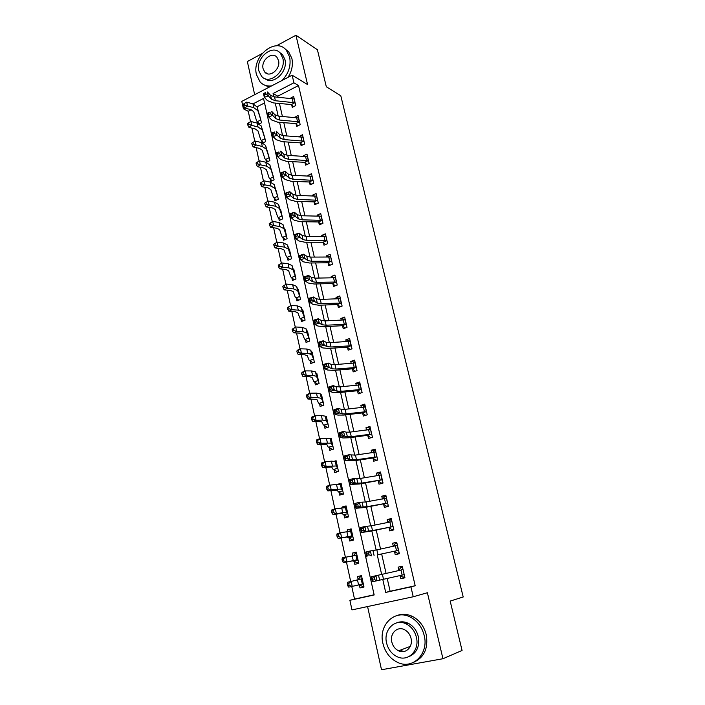 <?xml version="1.0" encoding="UTF-8"?>
<svg xmlns="http://www.w3.org/2000/svg" width="705" height="705" viewBox="0 0 705 705"><rect width="100%" height="100%" fill="white"/><g stroke="black" fill="none" stroke-linecap="round" stroke-linejoin="round"><path stroke-width="1.06" d="M398.924 650.697L399.576 651.2M251.244 109.769L248.257 111.302L243.41 108.817L241.797 101.388L292.152 75.206L293.906 82.793L273.091 93.518L273.831 96.796M262.075 53.58L247.349 61.547L254.664 94.699M367.569 606.556L381.511 669.75L442.951 658.734L427.389 592.738L413.227 596.765L351.971 609.895L349.892 600.299L374.161 594.958L263.538 98.444L252.998 103.873M351.76 586.463L354.518 599.1L349.892 600.299M248.257 111.302L250.522 121.718M251.914 128.107L254.787 141.282M256.171 147.618L259.096 161.066M260.462 167.332L263.45 181.053M264.798 187.257L267.847 201.26M269.187 207.393L272.297 221.678M273.628 227.759L276.792 242.317M278.105 248.336L281.339 263.185M282.643 269.143L285.939 284.282M287.226 290.187L290.583 305.618M291.852 311.46L295.289 327.19M296.541 332.963L300.039 349.01M301.282 354.712L304.842 371.077M306.076 376.708L309.707 393.39M310.914 398.959L314.624 415.968M315.822 421.458L319.594 438.801M320.775 444.212L324.626 461.898M325.789 467.23L329.72 485.26M330.865 490.521L334.866 508.904M335.994 514.077L340.083 532.83M341.185 537.915L345.353 557.029M346.446 562.035L350.685 581.528M442.951 658.734L462.066 650.459L450.178 601.092L463.203 596.976L340.797 95.757L326.318 86.759L317.4 49.72L295.941 35.25L276.413 45.816M354.518 599.1L374.126 594.782M264.542 102.956L257.034 106.799M363.78 586.031L362.326 586.366L359.321 584.824L359.999 587.917L363.992 587.018L361.48 575.641L357.505 576.558L358.184 579.642L360.246 576.946L361.7 576.611M358.589 562.546L357.153 562.89L354.139 561.268L354.818 564.326L358.774 563.383L356.289 552.13L352.35 553.099L352.879 555.514M353.469 539.325L352.042 539.686L349.019 537.977L349.689 540.999L353.619 540.012L351.161 528.891L347.248 529.896L347.6 531.5M348.393 516.36L346.983 516.739L343.961 514.95L344.622 517.937L348.517 516.906L346.084 505.908L342.207 506.957L342.383 507.759M343.388 493.659L341.978 494.046L338.955 492.178L339.607 495.139L343.476 494.064L341.07 483.189L337.801 484.247M338.426 471.204L337.034 471.61L334.011 469.662L334.655 472.588L338.488 471.469L336.109 460.717L334.681 461.14M333.527 448.997L332.143 449.42L329.12 447.402L329.755 450.292L333.553 449.129L331.209 438.501L330.293 438.783M328.68 427.045L327.305 427.477L324.282 425.379L324.908 428.235L328.68 427.045L326.353 416.523L325.551 416.787M322.396 405.675L319.497 403.604L320.114 406.433L323.851 405.19L321.559 394.791L320.837 395.038M317.541 384.11L314.756 382.057L315.373 384.86L319.083 383.582L316.809 373.298L316.157 373.527M312.747 362.784L310.077 360.757L310.685 363.524L314.368 362.211L312.121 352.033L311.513 352.253M308.014 341.687L305.45 339.678L306.049 342.418L309.698 341.07L307.477 331.006L306.913 331.218M303.335 320.819L300.868 318.827L301.458 321.533L305.08 320.158L302.886 310.2L302.357 310.403M298.717 300.171L296.329 298.197L296.92 300.876L300.515 299.466L298.338 289.614L297.836 289.817M294.152 279.744L291.844 277.788L292.425 280.44L295.994 278.995L293.844 269.248L293.368 269.442M289.64 259.528L287.411 257.598L287.984 260.224L291.526 258.744L289.394 249.103L288.944 249.288M285.173 239.533L283.022 237.62L283.586 240.211L287.102 238.704L284.987 229.16L284.564 229.354M280.766 219.74L278.678 217.845L279.242 220.418L282.723 218.876L280.634 209.429L280.22 209.614M276.404 200.158L274.377 198.281L274.932 200.828L278.387 199.259L275.928 190.094M272.086 180.78L270.121 178.92L270.676 181.441L274.104 179.837L271.681 170.769M267.821 161.595L265.908 159.762L266.455 162.247L269.856 160.617L267.468 151.645M262.833 142.983L265.662 141.599L263.3 132.716M263.599 142.613L261.74 140.788L262.172 142.754M259.264 123.895L261.502 122.776L259.176 113.981M259.422 123.816L257.616 122.018L257.898 123.322M387.186 578.329L390.121 591.266L415.192 585.749L298.523 85.543L277.796 96.162L278.034 97.219M279.453 103.459L282.405 116.457M283.807 122.661L286.812 135.906M288.213 142.057L291.271 155.567M292.663 161.665L295.783 175.43M297.157 181.485L300.339 195.514M301.696 201.515L304.939 215.809M306.296 221.758L309.601 236.334M310.931 242.229L314.307 257.078M315.629 262.921L319.065 278.052M320.378 283.833L323.877 299.264M325.172 304.983L328.742 320.704M330.028 326.371L333.659 342.392M334.928 347.997L338.638 364.318M339.889 369.861L343.67 386.499M344.904 391.971L348.755 408.935M349.98 414.337L353.901 431.619M355.117 436.959L359.109 454.575M360.308 459.845L364.379 477.796M365.551 482.987L369.702 501.281M370.865 506.401L375.095 525.049M376.241 530.089L380.55 549.098M381.678 554.059L386.076 573.429M404.696 576.787L402.934 577.192L400.035 575.58L400.757 578.735L404.934 577.792L402.247 566.194L398.096 567.155L398.818 570.292L400.722 567.587L402.476 567.181M399.162 552.843L397.417 553.258L394.5 551.566L395.223 554.685L399.356 553.689L396.712 542.224L392.588 543.238L393.302 546.34L395.223 543.766L396.968 543.343M393.69 529.173L391.954 529.614L389.037 527.825L389.75 530.909L393.848 529.869L391.231 518.536L387.151 519.594L387.838 522.59M388.279 505.776L386.56 506.225L383.643 504.357L384.34 507.406L388.411 506.331L385.82 495.122L381.766 496.223L382.418 499.043M382.93 482.643L381.229 483.119L378.303 481.162L378.999 484.176L383.026 483.048L380.471 471.971L376.452 473.117L377.06 475.769M377.642 459.775L375.959 460.268L373.024 458.232L373.712 461.211L377.704 460.048L375.175 449.094L371.191 450.275L371.764 452.76M372.416 437.162L370.742 437.673L367.807 435.558L368.486 438.501L372.451 437.294L369.949 426.472L366.001 427.697L366.529 430.015M367.252 414.804L363.322 416.056L362.652 413.139L365.587 415.333L367.252 414.804L364.776 404.106L360.863 405.366L361.357 407.525M360.361 393.143L357.55 390.975L358.211 393.857L362.106 392.57L359.665 381.987L355.778 383.291L356.236 385.291M355.205 371.2L352.5 369.059L353.161 371.905L357.021 370.583L354.606 360.114L350.755 361.454L351.178 363.304M350.112 349.504L347.512 347.38L348.164 350.2L351.998 348.834L349.601 338.488L345.785 339.863L346.173 341.564M345.08 328.045L342.586 325.948L343.22 328.733L347.027 327.332L344.657 317.091L340.868 318.51L341.229 320.07M340.11 306.825L337.704 304.745L338.338 307.503L342.11 306.067L339.766 295.941L336.012 297.395L336.338 298.805M335.201 285.833L332.875 283.78L333.5 286.503L337.246 285.031L334.928 275.012L331.2 276.501L331.491 277.77M330.354 265.071L328.107 263.036L328.724 265.732L332.434 264.225L330.143 254.32L326.45 255.836L326.706 256.973M325.551 244.529L323.383 242.511L323.992 245.181L327.675 243.639L325.41 233.84L321.744 235.399L321.974 236.395M320.819 224.208L318.713 222.216L319.321 224.851L322.969 223.282L320.731 213.589L317.091 215.175L317.285 216.038M316.131 204.106L314.086 202.132L314.686 204.741L318.308 203.137L316.096 193.549L312.482 195.162L312.65 195.902M311.495 184.216L309.513 182.26L310.112 184.842L313.707 183.212L311.513 173.721L307.926 175.369L308.067 175.977M306.913 164.538L304.992 162.608L305.582 165.155L309.142 163.498L306.975 154.104L303.423 155.779L303.529 156.263M302.383 145.063L300.515 143.15L301.097 145.679L304.639 143.987L302.489 134.69L299.043 136.761M297.898 125.79L296.082 123.904L296.664 126.406L300.171 124.679L298.048 115.488L294.602 117.462M293.465 106.728L291.703 104.851L292.267 107.327L295.756 105.574L293.65 96.479L290.204 98.365M292.152 75.206L307.565 84.547L295.941 35.25M298.523 85.543L293.906 82.793M415.192 585.749L410.927 586.877L413.227 596.765M244.899 108.05L243.41 108.817M382.753 579.36L385.705 592.42L410.927 586.877M275.241 103.08L278.184 116.096M279.594 122.326L282.582 135.589M283.983 141.784L287.032 155.303M288.415 161.445L291.526 175.219M292.901 181.308L296.074 195.356M297.439 201.392L300.674 215.712M302.022 221.696L305.318 236.29M306.657 242.22L310.015 257.096M311.337 262.974L314.756 278.131M316.069 283.948L319.559 299.405M320.863 305.159L324.415 320.916M325.701 326.609L329.323 342.665M330.601 348.296L334.293 364.661M335.545 370.231L339.317 386.904M340.559 392.412L344.392 409.411M345.617 414.84L349.53 432.174M350.738 437.532L354.73 455.192M355.919 460.488L359.991 478.483M361.163 483.709L365.305 502.057M366.468 507.195L370.689 525.895M371.835 530.962L376.135 550.023M377.263 555.002L381.643 574.443M390.121 591.266L385.705 592.42M277.796 96.162L273.091 93.518M404.917 577.73L400.757 578.735M402.264 566.238L398.096 567.155M363.983 586.957L359.999 587.917M361.489 575.685L357.505 576.558M311.539 353.866L310.103 353.637M309.116 353.469L308.455 353.364M317.215 375.122L316.765 375.06M321.921 396.439L321.401 396.386M326.679 417.986L326.071 417.95M331.491 439.77L330.768 439.753M336.347 461.793L335.474 461.81M341.264 484.071L338.911 484.194M346.234 506.587L342.207 506.957M351.266 529.358L347.248 529.896M356.351 552.394L352.35 553.099M396.774 542.515L392.588 543.238M391.354 519.065L387.151 519.594M385.996 495.888L381.766 496.223M380.691 472.967L376.452 473.117M375.457 450.301L371.191 450.275M370.275 427.9L366.001 427.697M365.155 405.736L360.863 405.366M360.088 383.828L355.778 383.291M355.073 362.158L350.755 361.454M349.944 340.691L345.785 339.863M344.895 319.453L340.868 318.51M339.925 298.444L336.012 297.395M335.025 277.655L331.2 276.501M329.966 257.017L326.45 255.836M324.529 236.422L321.744 235.399M319.356 216.074L317.091 215.175M314.324 195.955L312.482 195.162M309.389 176.038L307.926 175.369M304.534 156.325L303.423 155.779M299.766 136.814L298.964 136.4M295.069 117.506L294.549 117.224M407.525 623.661L404.793 623.308M402.079 574.883L400.969 570.037L402.978 569.34L404.203 574.637L372.39 581.775L371.279 576.796L375.924 575.729L377.043 580.717L374.619 579.704L374.17 577.703L372.31 578.126L372.751 580.127L374.619 579.704M400.969 570.037L375.924 575.729L374.17 577.703M371.279 576.796L372.31 578.126M372.751 580.127L372.39 581.775M348.737 583.529L347.345 583.846L347.768 585.82L349.169 585.502L348.737 583.529L351.161 581.422L362.167 578.726L363.313 583.916L348.746 587.142L347.768 585.82M347.345 583.846L347.68 582.224L351.161 581.422L352.236 586.357L349.169 585.502M361.224 579.175L362.291 583.996L361.207 579.14M397.417 553.258L399.18 552.923M377.959 554.729L398.307 550.393L377.959 554.729L376.858 549.874L370.372 550.957L371.473 555.892L369.05 554.844L368.609 552.861L366.767 553.302L367.208 555.276L369.05 554.844M367.208 555.276L366.856 556.976L365.763 552.05L370.372 550.957L368.609 552.861M398.307 550.393L397.426 545.335L376.858 549.874M365.763 552.05L366.767 553.302M391.954 529.614L393.734 529.349M387.917 522.572L389.794 520.228L391.522 519.779M372.496 530.557L365.974 531.359L361.392 532.469L369.913 531.341L392.808 526.6L372.496 530.557L371.412 525.763L364.882 526.494L365.974 531.359L363.56 530.275L363.119 528.327L361.286 528.768L361.727 530.724L363.56 530.275M361.727 530.724L361.392 532.469L360.308 527.604L364.882 526.494L363.119 528.327M392.808 526.6L391.945 521.612L371.412 525.763M360.308 527.604L361.286 528.768M386.56 506.225L388.349 506.049M382.683 498.999L384.419 496.954L386.137 496.487M367.102 506.675L360.537 507.124L355.99 508.261L364.555 507.538L387.38 503.079L367.102 506.675L366.027 501.934L359.462 502.312L360.537 507.124L358.131 506.005L357.699 504.075L355.875 504.533L356.307 506.463L358.131 506.005M356.307 506.463L355.99 508.261L354.915 503.449L359.462 502.312L357.699 504.075M387.38 503.079L386.525 498.162L366.027 501.934M354.915 503.449L355.875 504.533M356.536 553.222L355.1 553.575L353.646 555.373M358.607 562.608L357.153 562.89M354.139 561.268L352.28 560.916L343.432 562.652L342.445 561.277L343.829 560.933L343.406 558.977L342.022 559.329L342.445 561.277M342.022 559.329L342.374 557.787L356.968 555.179L358.096 560.316L356.959 559.84L343.432 562.652M343.406 558.977L345.82 556.915L346.886 561.788L343.829 560.933M353.839 561.092L357.858 560.123M351.434 530.107L349.336 531.253M353.496 539.457L352.042 539.686M349.019 537.977L347.045 537.034L338.18 538.453L337.184 537.025L338.55 536.646L338.136 534.716L336.77 535.095L337.184 537.025M336.77 535.095L337.131 533.641L340.541 532.698L350.641 531.226L351.83 531.905L352.949 536.981L351.698 535.967L338.18 538.453M338.136 534.716L340.541 532.698L341.59 537.518L338.55 536.646M348.728 537.792L352.703 536.778M346.384 507.248L345.15 507.582M348.446 516.571L346.983 516.739M343.961 514.95L341.872 513.425L332.989 514.527L331.985 513.055L333.342 512.65L332.927 510.746L331.57 511.151L331.985 513.055M331.57 511.151L331.958 509.777L335.324 508.772L345.45 507.679L346.745 508.895L347.856 513.91L346.481 512.368L336.364 513.531L332.989 514.527M332.927 510.746L335.324 508.772L336.364 513.531L333.342 512.65M343.661 514.756L347.609 513.698M381.229 483.119L383.018 483.013M377.519 475.699L379.114 473.945L380.815 473.46M361.771 483.066L355.17 483.181L350.658 484.326L359.259 484.018L382.004 479.832L361.771 483.066L360.704 478.378L354.095 478.422L355.17 483.181L352.764 482.026L352.333 480.114L350.526 480.581L350.958 482.484L352.764 482.026M350.958 482.484L350.658 484.326L349.592 479.576L354.095 478.422L352.333 480.114M382.004 479.832L381.158 474.985L360.704 478.378M349.592 479.576L350.526 480.581M341.396 484.643L340.612 484.864M343.45 493.941L341.978 494.046M338.955 492.178L336.752 490.098L327.851 490.891L326.847 489.367L328.186 488.935L327.781 487.049L326.441 487.481L326.847 489.367M326.441 487.481L326.838 486.194L330.169 485.119L336.505 484.379L340.321 484.405L341.722 486.133L342.815 491.094L341.352 489.05L331.2 489.825L327.851 490.891M327.781 487.049L330.169 485.119L331.2 489.825L328.186 488.935M338.656 491.975L342.568 490.883M382.912 643.409C385.186 652.477 390.173 658.849 397.876 662.524C412.892 669.847 429.037 653.517 424.19 635.443C422.013 627.071 417.492 620.999 410.61 617.236C395.161 608.574 378.136 624.974 382.912 643.409M413.571 662.365C424.19 657.545 428.411 648.318 426.243 634.685C424.066 626.348 419.554 620.303 412.698 616.558C407.446 613.967 402.291 613.606 397.223 615.456M396.986 622.779C400.696 621.299 404.494 621.502 408.389 623.37C413.421 626.075 416.726 630.481 418.303 636.58C419.863 646.635 416.681 653.341 408.768 656.681M386.587 643.03C388.217 649.516 391.769 654.09 397.241 656.76C408.125 662.189 419.872 650.389 416.391 637.285C414.804 631.16 411.491 626.736 406.45 624.022C395.338 617.897 383.132 629.741 386.587 643.03M411.024 638.316C409.993 634.333 407.834 631.468 404.538 629.715C397.4 625.855 389.592 633.478 391.813 642.026C392.861 646.159 395.126 649.093 398.598 650.821C405.639 654.399 413.262 646.785 411.024 638.316M400.466 650.107L403.56 651.596M282.106 80.432C288.645 73.523 291.165 65.724 289.64 57.034L286.389 50.328C275.814 36.466 251.491 56.656 256.47 74.651L260.075 81.895C263.124 85.138 266.957 86.477 271.575 85.904M264.428 85.032L269.248 87.112M288.037 77.338C291.905 71.152 293.192 64.86 291.888 58.462L288.645 51.773L284.6 48.574M279.347 52.24L282.546 54.655L284.926 59.546C288.319 71.628 273.046 85.86 264.824 78.528M258.894 70.976L261.458 76.158C268.993 85.763 286.486 71.311 282.828 58.242L280.449 53.342C272.835 43.402 255.298 57.969 258.894 70.976M278.528 60.524L276.968 57.334C272.077 50.971 260.779 60.348 263.106 68.737L264.736 72.042C269.601 78.273 280.881 68.94 278.528 60.524M375.959 460.268L376.99 460.25M372.434 452.672L373.861 451.2L375.545 450.698M356.492 459.73L349.856 459.51L345.38 460.682L354.016 460.762L372.645 458.038L376.69 456.849L356.492 459.73L355.452 455.095L348.808 454.804L349.856 459.51L347.459 458.321L347.036 456.435L345.247 456.911L345.661 458.796L347.459 458.321M345.661 458.796L345.38 460.682L344.331 455.985L348.808 454.804L347.036 456.435M376.69 456.849L375.862 452.064L355.452 455.095M344.331 455.985L345.247 456.911M367.428 429.9L370.345 428.191M351.284 436.668L347.371 436.792L344.613 436.113L340.162 437.312L342.965 437.972L348.843 437.779L367.428 435.355L371.438 434.13L351.284 436.668L350.253 432.086L346.34 432.183L343.573 431.469L344.613 436.113L342.216 434.897L341.802 433.037L340.021 433.522L340.436 435.382L342.216 434.897M340.436 435.382L340.162 437.312L339.131 432.676L343.573 431.469L341.802 433.037M371.438 434.13L370.627 429.407L350.253 432.086M339.131 432.676L340.021 433.522M362.493 407.402L365.199 405.93M346.137 413.87L342.216 413.87L339.431 412.998L335.016 414.214L337.836 415.078L343.723 415.06L362.273 412.936L366.248 411.667L346.137 413.87L345.106 409.341L341.194 409.314L338.4 408.406L339.431 412.998L337.043 411.746L336.629 409.905L334.857 410.398L335.272 412.24L337.043 411.746M335.272 412.24L335.016 414.214L333.985 409.631L338.4 408.406L336.629 409.905M366.248 411.667L365.446 407.005L345.106 409.341M333.985 409.631L334.857 410.398M357.646 385.159L360.105 383.925M341.044 391.328L337.122 391.213L334.302 390.147L329.922 391.381L332.769 392.438L338.664 392.597L357.171 390.764L361.11 389.451L341.044 391.328L340.03 386.851L336.109 386.71L333.28 385.609L334.302 390.147L331.923 388.869L331.509 387.045L329.755 387.547L330.16 389.363L331.923 388.869M330.16 389.363L329.922 391.381L328.909 386.851L333.28 385.609L331.509 387.045M361.11 389.451L360.325 384.86L340.03 386.851M328.909 386.851L329.755 387.547M352.87 363.172L355.082 362.158M336.003 369.041L332.081 368.812L329.235 367.552L324.882 368.812L327.763 370.055L333.659 370.389L352.121 368.838L356.034 367.49L336.003 369.041L335.007 364.608L331.086 364.362L328.23 363.066L329.235 367.552L326.856 366.248L326.459 364.45L324.714 364.952L325.111 366.75L326.856 366.248M325.111 366.75L324.882 368.812L323.886 364.326L328.23 363.066L326.459 364.45M356.034 367.49L355.258 362.952L335.007 364.608M323.886 364.326L324.714 364.952M336.461 462.295L335.836 462.48M338.127 471.575L337.034 471.61M334.011 469.662L333.077 469.318L331.694 467.036L322.784 467.521L321.771 465.952L323.093 465.503L322.687 463.634L321.365 464.093L321.771 465.952M321.365 464.093L321.771 462.885L325.075 461.74L331.403 461.167L335.245 461.396L336.752 463.634L337.836 468.543L336.25 465.97L326.089 466.393L322.784 467.521M322.687 463.634L325.075 461.74L326.089 466.393L323.093 465.503M333.712 469.451L337.589 468.314M331.579 440.184L331.059 440.352M332.593 449.42L332.143 449.42M329.12 447.402L328.169 446.996L326.688 444.229L317.77 444.423L316.748 442.81L318.061 442.335L317.664 440.484L316.351 440.969L316.748 442.81M316.351 440.969L316.774 439.841L320.044 438.633L326.371 438.219L330.231 438.642L331.844 441.383L332.919 446.239L331.227 443.172L321.039 443.233L317.77 444.423M317.664 440.484L320.044 438.633L321.039 443.233L318.061 442.335M328.821 447.181L332.663 446.001M326.75 418.321L326.309 418.47M324.282 425.379L323.322 424.912L321.744 421.687L312.808 421.59L311.786 419.933L313.082 419.431L312.685 417.607L311.399 418.109L311.786 419.933M311.399 418.109L311.83 417.06L315.064 415.791L321.392 415.536L325.269 416.153L326.988 419.378L328.045 424.181L326.256 420.629L322.379 420.057L316.051 420.339L312.808 421.59M312.685 417.607L315.064 415.791L316.051 420.339L313.082 419.431M323.983 425.15L327.79 423.934M319.497 403.604L318.528 403.075L316.862 399.391L307.909 399.021L306.887 397.312L308.164 396.792L307.777 394.985L306.49 395.514L306.887 397.312M306.49 395.514L306.939 394.536L310.138 393.214L316.466 393.117L320.361 393.919L322.185 397.611L323.225 402.361L321.339 398.343L317.444 397.576L311.117 397.708L307.909 399.021M307.777 394.985L310.138 393.214L311.117 397.708L308.164 396.792M319.189 403.366L322.978 402.106M314.756 382.057L313.787 381.484L312.024 377.351L309.389 376.717L303.071 376.708L302.031 374.954L303.3 374.408L302.912 372.628L301.652 373.174L302.031 374.954M301.652 373.174L302.11 372.275L305.274 370.892L311.592 370.936L315.514 371.932L317.426 376.091L318.466 380.779L316.483 376.311L312.562 375.351L306.243 375.333L303.071 376.708M302.912 372.628L305.274 370.892L306.243 375.333L303.3 374.408M314.456 381.819L318.211 380.524M348.182 341.431L350.103 340.638M331.033 347.001L327.102 346.666L324.23 345.221L319.903 346.499L322.811 347.926L328.715 348.429L347.133 347.151L351.019 345.767L331.033 347.001L330.037 342.63L326.115 342.269L323.234 340.788L324.23 345.221L321.859 343.89L321.454 342.11L319.726 342.621L320.123 344.401L321.859 343.89M320.123 344.401L319.903 346.499L318.916 342.066L323.234 340.788L321.454 342.11M351.019 345.767L350.253 341.29L330.037 342.63M318.916 342.066L319.726 342.621M310.077 360.757L309.098 360.123L307.248 355.558L304.595 354.8L298.277 354.641L297.237 352.852L298.497 352.271L298.109 350.517L296.858 351.09L297.237 352.852M296.858 351.09L297.325 350.253L300.462 348.816L306.781 349.01L310.72 350.182L312.729 354.8L313.751 359.444L311.672 354.518L307.741 353.381L301.423 353.214L298.277 354.641M298.109 350.517L300.462 348.816L301.423 353.214L298.497 352.271M309.777 360.502L313.496 359.171M343.573 319.947L345.177 319.347M326.107 325.216L322.176 324.767L319.277 323.146L314.985 324.441L317.92 326.045L323.824 326.715L342.207 325.71L346.049 324.291L326.107 325.216L325.128 320.89L321.198 320.414L318.29 318.757L319.277 323.146L316.906 321.78L316.519 320.026L314.8 320.546L315.188 322.3L316.906 321.78M315.188 322.3L314.985 324.441L314.007 320.061L318.29 318.757L316.519 320.026M346.049 324.291L345.3 319.876L325.128 320.89M314.007 320.061L314.8 320.546M305.45 339.678L304.463 338.99L302.515 334.003L299.863 333.121L293.544 332.822L292.496 330.989L293.738 330.389L293.359 328.653L292.117 329.253L292.496 330.989M292.117 329.253L295.703 326.988L302.022 327.332L305.979 328.68L308.076 333.738L309.09 338.329L306.922 332.963L302.965 331.65L296.655 331.332L293.544 332.822M293.359 328.653L295.703 326.988L296.655 331.332L293.738 330.389M305.142 339.422L308.834 338.056M339.193 298.726L340.312 298.294M321.242 303.67L317.303 303.115L314.377 301.317L310.121 302.63L313.073 304.41L318.986 305.239L337.325 304.507L341.141 303.044L321.242 303.67L320.273 299.396L316.342 298.814L313.408 296.981L314.377 301.317L312.015 299.925L311.628 298.189L309.927 298.717L310.315 300.453L312.015 299.925M310.315 300.453L310.121 302.63L309.151 298.294L313.408 296.981L311.628 298.189M341.141 303.044L340.4 298.691L320.273 299.396M309.151 298.294L309.927 298.717M300.868 318.827L299.863 318.07L297.845 312.685L295.175 311.689L288.856 311.249L287.807 309.372L289.041 308.755L288.662 307.036L287.437 307.653L287.807 309.372M287.437 307.653L291.006 305.406L297.316 305.891L301.291 307.415L303.476 312.897L304.481 317.444L302.225 311.645L298.25 310.165L291.94 309.707L288.856 311.249M288.662 307.036L291.006 305.406L291.94 309.707L289.041 308.755M300.559 318.563L304.225 317.162M334.743 277.77L335.501 277.47M316.422 282.361L312.491 281.7L309.539 279.735L305.309 281.066L308.288 283.022L314.201 284L332.496 283.525L336.285 282.035L316.422 282.361L315.47 278.131L311.531 277.453L308.579 275.443L309.539 279.735L307.186 278.316L306.798 276.598L305.106 277.127L305.485 278.845L307.186 278.316M305.485 278.845L305.309 281.066L304.349 276.783L308.579 275.443L306.798 276.598M336.285 282.035L335.554 277.735L315.47 278.131M304.349 276.783L305.106 277.127M296.329 298.197L295.325 297.395L293.218 291.597L290.539 290.486L284.23 289.905L283.172 288.001L284.388 287.358L284.018 285.657L282.802 286.3L283.172 288.001M282.802 286.3L286.353 284.062L292.654 284.688L296.673 286.433L299.925 296.787L297.572 290.566L293.588 288.909L287.279 288.319L284.23 289.905M284.018 285.657L286.353 284.062L287.279 288.319L284.388 287.358M296.029 297.924L299.66 296.497M330.257 257.061L330.733 256.867M311.663 261.291L307.724 260.533L304.754 258.391L300.55 259.74L303.555 261.863L309.477 263L327.728 262.78L331.482 261.247L311.663 261.291L310.72 257.105L306.781 256.32L303.802 254.152L304.754 258.391L302.401 256.946L302.022 255.245L300.339 255.792L300.718 257.484L302.401 256.946M300.718 257.484L300.55 259.74L299.607 255.501L303.802 254.152L302.022 255.245M331.482 261.247L330.768 257.008L310.72 257.105M299.607 255.501L300.339 255.792M291.844 277.788L290.839 276.95L288.645 270.738L285.948 269.521L279.647 268.808L278.59 266.86L279.797 266.199L279.427 264.516L278.219 265.177L278.59 266.86M278.219 265.177L281.753 262.956L288.054 263.714L292.064 265.565L295.404 276.342L292.972 269.715L288.971 267.891L282.67 267.16L279.647 268.808M279.427 264.516L281.753 262.956L282.67 267.16L279.797 266.199M291.544 277.514L295.148 276.043M325.754 236.598L306.023 236.316L302.084 235.426L299.079 233.091L300.022 237.285L295.844 238.651L298.876 240.943L304.798 242.22L323.005 242.256L326.732 240.687L306.957 240.449L303.018 239.585L297.677 235.814L297.298 234.139L295.633 234.686L296.003 236.36L297.677 235.814M296.003 236.36L295.844 238.651L294.91 234.457L299.079 233.091L297.298 234.139M326.732 240.687L326.027 236.501M294.91 234.457L295.633 234.686M289.966 251.703L290.945 256.118L289.799 251.791M287.411 257.598L286.397 256.708L284.115 250.108L281.418 248.786L275.117 247.94L274.051 245.948L275.25 245.269L274.888 243.604L273.69 244.291L274.051 245.948M273.69 244.291L277.197 242.079L283.498 242.969L287.525 244.987L289.737 251.711M274.888 243.604L277.197 242.079L278.105 246.239L284.406 247.102L288.424 249.085L290.627 255.721L289.737 251.703M287.102 257.316L290.689 255.809M275.25 245.269L278.105 246.239L275.117 247.94M302.304 219.837L298.356 218.876L295.342 216.409L291.191 217.792L294.241 220.242L300.163 221.67L318.334 221.952L322.026 220.357L302.304 219.837L301.379 215.748L297.431 214.761L294.408 212.267L295.342 216.409L292.998 214.919L292.628 213.254L290.971 213.809L291.341 215.474L292.998 214.919M291.341 215.474L291.191 217.792L290.266 213.65L294.408 212.267L292.628 213.254M322.026 220.357L321.339 216.215L301.379 215.748M290.266 213.65L290.971 213.809M297.695 199.453L293.747 198.387L290.707 195.77L286.591 197.162L289.667 199.771L295.589 201.348L313.716 201.859L317.382 200.229L297.695 199.453L296.779 195.4L292.831 194.324L289.79 191.672L290.707 195.77L288.38 194.254L288.01 192.606L286.362 193.17L286.724 194.809L288.38 194.254M286.724 194.809L286.591 197.162L285.675 193.064L289.79 191.672L288.01 192.606M317.382 200.229L316.695 196.149L296.779 195.4M285.675 193.064L286.362 193.17M293.139 179.281L289.191 178.127L286.133 175.351L282.044 176.761L285.128 179.519L291.059 181.238L309.142 181.987L312.773 180.321L293.139 179.281L292.231 175.272L288.283 174.1L285.217 171.297L286.133 175.351L283.807 173.809L283.436 172.187L281.806 172.751L282.167 174.373L283.807 173.809M282.167 174.373L282.044 176.761L281.136 172.707L285.217 171.297L283.436 172.187M312.773 180.321L312.103 176.294L292.231 175.272M281.136 172.707L281.806 172.751M288.627 159.321L284.688 158.079L281.603 155.153L277.541 156.581L280.652 159.489L286.574 161.339L304.613 162.317L308.226 160.634L288.627 159.321L287.737 155.364L283.789 154.095L280.705 151.143L281.603 155.153L279.277 153.593L278.916 151.98L277.294 152.553L277.655 154.166L279.277 153.593M277.655 154.166L277.541 156.581L276.642 152.571L278.916 151.98M308.226 160.634L307.565 156.651L287.737 155.364M276.642 152.571L277.294 152.553M283.022 237.62L282 236.686L279.638 229.698L276.933 228.27L270.632 227.292L269.566 225.274L270.746 224.569L270.394 222.93L269.213 223.626L269.566 225.274M269.213 223.626L272.703 221.432L278.995 222.454L283.031 224.622L286.521 236.105L283.93 228.676L279.894 226.534L273.593 225.547L270.632 227.292M270.394 222.93L272.703 221.432L273.593 225.547L270.746 224.569M282.714 237.329L286.265 235.796M278.678 217.845L277.647 216.867L275.214 209.508L272.491 207.975L266.199 206.873L265.133 204.82L266.305 204.097L265.952 202.467L264.78 203.19L265.133 204.82M264.78 203.19L268.252 201.013L274.536 202.159L278.59 204.485L282.15 216.303L279.48 208.495L275.426 206.195L269.134 205.076L266.199 206.873M265.952 202.467L268.252 201.013L269.134 205.076L266.305 204.097M278.369 217.554L281.894 215.986M274.377 198.281L273.337 197.233L270.835 189.539L268.103 187.9L261.819 186.675L260.744 184.587L261.899 183.846L261.555 182.234L260.392 182.974L260.744 184.587M261.555 182.234L263.846 180.806L270.13 182.075L274.192 184.551L277.823 196.713L275.073 188.526L271.002 186.076L264.719 184.833L261.819 186.675M263.846 180.806L264.719 184.833L261.899 183.846M274.069 197.982L277.567 196.387M270.121 178.92L269.081 177.845L266.499 169.773L263.758 168.037L257.484 166.688L256.4 164.565L257.545 163.807L257.202 162.221L256.056 162.978L256.4 164.565M257.202 162.221L259.493 160.819L265.767 162.212L269.848 164.838L273.549 177.316L270.711 168.759L266.631 166.168L260.356 164.803L257.484 166.688M259.493 160.819L260.356 164.803L257.545 163.807M269.812 178.612L273.284 176.99M284.168 139.581L280.22 138.25L277.118 135.175L273.082 136.62L276.219 139.678L282.141 141.661L300.136 142.859L303.723 141.141L284.168 139.581L283.287 135.66L279.339 134.311L276.228 131.209L277.118 135.175L274.809 133.589L274.448 132.002L272.835 132.584L273.188 134.17L274.809 133.589M273.188 134.17L273.082 136.62L272.2 132.655L274.448 132.002M303.723 141.141L303.071 137.219L283.287 135.66M272.2 132.655L272.835 132.584M265.908 159.762L264.868 158.643L262.207 150.218L259.458 148.385L253.192 146.922L252.108 144.763L253.245 143.987L252.901 142.41L251.764 143.194L252.108 144.763M252.901 142.41L255.184 141.053L261.449 142.551L265.547 145.327L269.31 158.123L266.402 149.213L262.313 146.473L256.038 144.992L253.192 146.922M255.184 141.053L256.038 144.992L253.245 143.987M265.609 159.445L269.046 157.788M279.753 120.053L275.814 118.634L272.685 115.417L268.675 116.871L271.83 120.07L277.761 122.185L295.712 123.604L299.264 121.859L279.753 120.053L278.88 116.175L274.932 114.73L271.804 111.487L272.685 115.417L270.376 113.805L270.024 112.236L268.42 112.818L268.772 114.395L270.376 113.805M268.772 114.395L268.675 116.871L267.803 112.95L270.024 112.236M299.264 121.859L298.62 117.982L278.88 116.175M267.803 112.95L268.42 112.818M261.74 140.788L260.683 139.608L257.968 130.866L255.21 128.944L248.944 127.358L247.852 125.173L248.98 124.38L248.645 122.82L247.517 123.613L247.852 125.173M248.645 122.82L250.918 121.489L257.175 123.111L261.291 126.019L265.115 139.132L262.137 129.861L258.03 126.979L251.764 125.384L248.944 127.358M250.918 121.489L251.764 125.384L248.98 124.38M261.44 140.471L264.86 138.788M275.391 100.727L271.443 99.22L268.305 95.862L264.322 97.334L267.486 100.674L273.417 102.912L291.324 104.552L294.849 102.771L275.391 100.727L274.518 96.885L270.579 95.36L267.433 91.976L268.305 95.862L265.996 94.232L265.653 92.681L264.058 93.272L264.401 94.822L265.996 94.232M264.401 94.822L264.322 97.334L263.45 93.448L265.653 92.681M294.849 102.771L294.223 98.947L274.518 96.885M263.45 93.448L264.058 93.272M257.616 122.018L256.567 120.811L253.765 111.716L250.998 109.698L244.741 108.006L243.648 105.785L244.767 104.975L244.432 103.432L243.313 104.243L243.648 105.785M244.432 103.432L246.697 102.128L252.954 103.864L257.078 106.913L260.965 120.335L257.915 110.72L253.791 107.698L247.534 105.988L244.741 108.006M246.697 102.128L247.534 105.988L244.767 104.975M257.307 121.692L260.709 119.982M383.485 579.193L382.374 574.275M379.607 580.1L378.497 575.157M357.497 579.977L358.572 584.877M361.973 579.008L363.022 583.749L361.973 579.008M374.073 555.496L372.971 550.614M396.518 550.764L395.417 545.97M368.609 531.191L367.525 526.371M391.019 526.926L389.927 522.185M363.207 507.177L362.132 502.409M385.582 503.361L384.507 498.682M352.156 555.655L353.214 560.501M355.902 555.047L356.959 559.84L355.893 555.047M356.774 555.434L357.814 560.131L356.774 555.434M346.878 531.623L347.926 536.408M350.649 531.226L351.698 535.967L350.641 531.226M351.636 532.134L352.659 536.778L351.636 532.143M341.661 507.864L342.7 512.588M346.481 512.368L345.45 507.679L346.499 512.376M346.552 509.098L347.556 513.689L346.552 509.107M357.867 483.436L356.809 478.721M380.207 480.07L379.14 475.443M336.505 484.379L337.528 489.05M340.33 484.423L341.352 489.05L340.321 484.405M341.52 486.327L342.524 490.856L341.52 486.327M352.588 459.977L351.539 455.324M374.901 457.043L373.844 452.469M347.371 436.792L346.34 432.183M369.649 434.28L368.609 429.75M342.216 413.87L341.194 409.314M364.459 411.773L363.427 407.296M337.122 391.213L336.109 386.71M359.321 389.521L358.307 385.097M332.081 368.812L331.086 364.362M354.245 367.517L353.24 363.145M331.403 461.167L332.425 465.785M335.254 461.414L336.267 465.996M337.545 468.287L336.549 463.811L337.536 468.287M326.371 438.219L327.376 442.793M330.24 438.677L331.244 443.198M331.632 441.533L332.61 445.965L331.641 441.533M321.392 415.536L322.379 420.057M326.256 420.629L325.269 416.153L326.274 420.665M326.776 419.51L327.746 423.89L326.776 419.51M316.466 393.117L317.444 397.576M320.378 393.954L321.357 398.378M321.965 397.726L322.925 402.062L321.965 397.726M311.592 370.936L312.562 375.351M315.532 371.967L316.501 376.347M317.215 376.179L318.158 380.471L317.215 376.179M327.102 346.666L326.115 342.269M349.231 345.758L348.235 341.431M306.781 349.01L307.741 353.381M310.738 350.226L311.698 354.562M312.509 354.871L313.443 359.109L312.509 354.871M322.176 324.767L321.198 320.414M344.269 324.238L343.282 319.964M302.022 327.332L302.965 331.65M305.996 328.733L306.939 333.007M307.856 333.791L308.781 337.986L307.856 333.791M317.303 303.115L316.342 298.814M339.361 302.956L338.382 298.726M297.316 305.891L298.25 310.165M301.308 307.468L302.242 311.698M303.256 312.932L304.172 317.083L303.256 312.941M312.491 281.7L311.531 277.453M334.505 281.903L333.536 277.726M292.654 284.688L293.588 288.909M296.673 286.433L297.598 290.619M298.7 292.302L299.607 296.408L298.7 292.311M307.724 260.533L306.781 256.32M329.702 261.088L328.742 256.955M288.054 263.714L288.971 267.891M292.082 265.626L292.998 269.768M294.196 271.892L295.095 275.955L294.196 271.901M306.957 240.449L306.023 236.316M303.018 239.585L302.084 235.426M324.952 240.493L324 236.404M283.498 242.969L284.406 247.102M287.543 245.049L288.451 249.147M298.356 218.876L297.431 214.761M320.246 220.119L319.312 216.074M293.747 198.387L292.831 194.324M315.602 199.964L314.677 195.964M289.191 178.127L288.283 174.1M311.002 180.031L310.085 176.065M284.688 158.079L283.789 154.095M306.455 160.299L305.547 156.378M278.995 222.454L279.894 226.534M283.058 224.692L283.948 228.746M285.322 231.716L286.204 235.699L285.331 231.725M274.536 202.159L275.426 206.195M278.616 204.556L279.497 208.565M280.96 211.941L281.833 215.88M270.13 182.075L271.002 186.076M274.219 184.631L275.1 188.596M276.642 192.377L277.506 196.272M265.767 162.212L266.631 166.168M269.874 164.917L270.738 168.839M272.368 173.016L273.223 176.876L272.377 173.025M280.22 138.25L279.339 134.311M301.951 140.78L301.053 136.902M261.449 142.551L262.313 146.473M265.574 145.406L266.428 149.293M268.138 153.849L268.984 157.664M275.814 118.634L274.932 114.73M297.492 121.472L296.611 117.629M257.175 123.111L258.03 126.979M261.317 126.107L262.163 129.949M263.952 134.884L264.789 138.665L263.961 134.893M271.443 99.22L270.579 95.36M293.086 102.357L292.205 98.559M252.954 103.864L253.791 107.698M257.105 107.001L257.942 110.808M259.81 116.113L260.638 119.85L259.819 116.122M410.292 646.37L398.598 650.821M408.389 623.37L406.45 624.022M410.61 617.236L412.698 616.558M267.882 73.884L264.736 72.042M282.546 54.655L280.449 53.342M286.389 50.328L288.645 51.773M335.245 461.396L336.25 465.97M330.231 438.642L331.227 443.172M320.361 393.919L321.339 398.343M315.514 371.932L316.483 376.311M310.72 350.182L311.672 354.518M305.979 328.68L306.922 332.963M301.291 307.415L302.225 311.645M296.646 286.371L297.572 290.566M292.064 265.565L292.972 269.715M287.525 244.987L288.424 249.085M283.031 224.622L283.93 228.676M278.59 204.485L279.48 208.495M280.969 211.958L281.833 215.889M274.192 184.551L275.073 188.526M276.651 192.386L277.506 196.281M269.848 164.838L270.711 168.759M265.547 145.327L266.402 149.213M268.147 153.866L268.984 157.682M261.291 126.019L262.137 129.861M257.078 106.913L257.915 110.72"/></g></svg>
